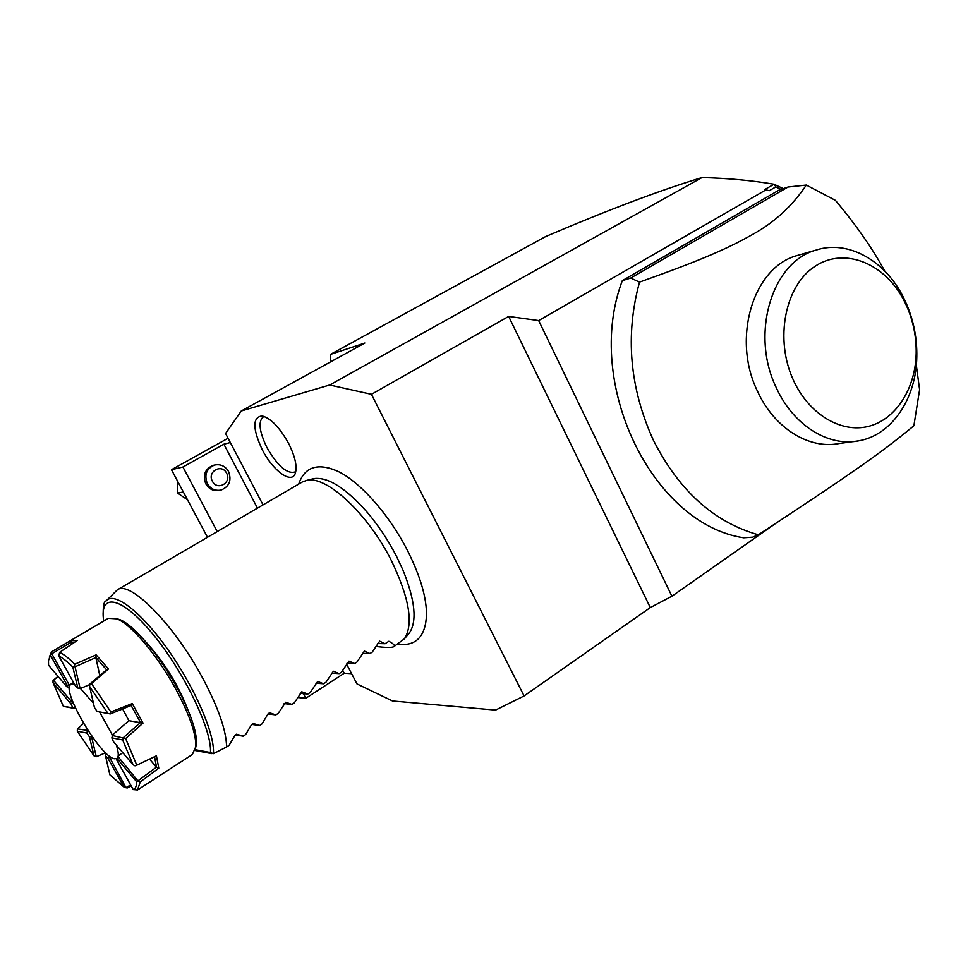 <?xml version="1.0" encoding="UTF-8"?>
<svg xmlns="http://www.w3.org/2000/svg" width="968" height="968" viewBox="0 0 968 968"><rect width="100%" height="100%" fill="white"/><g stroke="black" fill="none" stroke-linecap="round" stroke-linejoin="round"><path stroke-width="1.45" d="M346.544 664.036L356.974 683.916L392.512 700.977L495.555 710.101L524.087 695.944L371.434 394.315L329.689 385.01L241.262 411.001L225.58 433.495L263.042 504.885M425.484 624.517L426.501 616.471C426.924 598.744 420.693 576.952 407.782 551.082C389.233 514.311 358.825 480.406 336.513 470.714L328.636 467.943M288.706 443.61C295.264 456.884 297.43 466.891 295.192 473.642C291.356 484.327 272.758 470.533 262.28 449.769C252.466 428.546 252.394 417.269 262.074 415.925C270.883 418.285 279.752 427.505 288.706 443.61M524.087 695.944L650.302 607.589L671.913 596.227L538.668 320.577L766.087 189.801L764.405 189.752L774.001 184.235C751.737 180.447 727.718 178.221 701.981 177.58C660.37 190.164 608.291 209.814 545.734 236.519L330.282 354.482L364.851 343.035L241.262 411.001M701.981 177.58L329.689 385.01M330.282 354.482L330.608 361.863M671.913 596.227L776.372 522.95M538.668 320.577L508.648 316.415L650.302 607.589M508.648 316.415L371.434 394.315M774.001 184.235L783.33 188.639M781.079 189.413L775.816 186.909L769.197 190.72L766.087 189.801M775.816 186.909L774.327 184.343M622.315 280.659L630.7 278.058L788.025 187.018L778.986 190.127L622.315 280.659C583.389 383.267 652.577 524.196 743.69 537.797L752.717 537.167L758.331 534.808C813.967 498.278 836.05 483.359 859.669 466.866C879.489 453.06 897.554 439.351 913.889 425.738L919.6 389.705L916.321 365.142M788.025 187.018L806.308 185.057L835.432 200.352C856.22 225.157 872.652 248.716 884.74 271.028M630.7 278.058L639.521 282.124C625.05 335.182 629.636 387.817 653.303 440.041C678.895 490.631 713.912 522.212 758.331 534.808M858.725 440.839L839.195 443.501C808.921 449.624 774.146 428.062 757.496 391.241C731.554 338.51 753.14 267.349 796.991 255.576L816.012 250.107C771.811 261.953 750.091 334.154 776.3 387.72C793.131 425.109 828.221 447.022 858.725 440.839C891.782 435.164 916.272 398.671 916.805 356.756C917.132 338.897 913.877 321.703 907.028 305.186L903.858 298.265C885.756 260.852 848.186 239.435 816.012 250.107M806.308 185.057C792.514 205.652 774.957 221.926 753.624 233.881C728.19 248.244 703.651 259.291 639.521 282.124M793.494 380.376C808.921 414.147 840.769 433.24 868.175 426.464C895.63 419.797 915.401 389.039 916.176 353.501C916.466 337.118 913.344 321.424 906.822 306.433L904.79 302.113C885.998 263.695 844.786 246.344 814.947 266.369C784.854 285.826 774.412 339.466 793.494 380.376M297.66 697.492L305.827 698.267L344.221 673.22L351.602 673.668M228.073 438.238L171.469 469.71L182.916 467.012L223.862 444.191L230.336 442.545M344.221 673.22L342.696 670.316M257.464 508.127L223.862 444.191M182.916 467.012L217.231 531.589M303.371 693.657L305.827 698.267M219.47 490.377C213.626 491.393 209.076 489.227 205.809 483.867C202.566 475.094 204.974 468.935 213.033 465.39L214.279 465.124M171.469 469.71L207.479 537.276M187.489 499.766L177.604 493.099L177.326 480.685M177.604 493.099L183.339 491.962M207.309 483.564C204.066 474.768 206.474 468.597 214.545 465.039C220.547 463.853 225.217 466.007 228.569 471.513C231.824 480.467 229.295 486.662 220.994 490.086C215.138 491.103 210.588 488.925 207.309 483.564M212.391 481.229C217.243 491.212 232.078 482.729 226.585 473.183C221.793 463.212 206.874 471.61 212.391 481.229M306.638 480.406L313.814 478.615C327.874 476.716 345.709 487.993 367.32 512.411C378.452 525.588 388.18 540.217 396.493 556.285L403.063 570.309C415.211 600.547 417.269 621.504 409.234 633.181L404.43 638.795C413.772 624.058 409.343 597.837 391.157 560.121C367.707 513.391 325.962 475.022 306.638 480.406L302.173 482.064L117.358 589.827L106.165 600.886C114.018 591.049 141.219 611.728 168.105 649.879C195.016 687.885 215.053 734.47 213.408 753.673L226.572 746.994C226.391 730.804 218.405 707.814 202.627 678.036C174.179 624.59 129.833 579.929 117.358 589.827M396.577 556.443L403.063 570.309M375.862 646.442C385.905 647.713 391.907 647.786 393.843 646.66L404.43 638.795M213.408 753.673L210.455 752.535C212.246 730.356 183.956 671.586 152.762 634.04C121.557 596.106 99.038 592.077 103.721 621.02M146.616 642.788C164.354 662.427 178.039 684.582 187.671 709.254M195.766 747.248L196.456 743.327C196.746 730.961 190.381 712.569 177.374 688.139C159.938 655.844 134.092 625.231 120.141 619.726L116.257 618.552M143.034 723.108L125.634 738.572L136.778 765.204L156.429 755.814L158.788 768.181L140.239 781.95L137.529 789.973L192.378 754.495L195.826 746.57C196.117 733.841 189.534 714.832 176.067 689.567C158.038 656.171 131.321 624.505 116.959 618.842L108.307 618.322L65.751 643.43L71.087 640.284L77.258 640.477L59.653 652.323C63.815 654.356 68.861 658.337 74.79 664.254L96.122 654.876L108.464 668.985L91.464 683.626L110.872 711.964L132.265 703.579L143.034 723.108L140.638 722.721L131.128 705.503L132.265 703.579M49.271 657.187L51.498 651.887L65.751 643.43M72.999 702.369L71.148 704.123L53.01 682.634L53.034 680.456L58.007 676.342M137.529 789.973L133.245 789.598C135.52 788.726 136.645 786.089 136.597 781.684L117.176 758.67L116.717 759.94L133.245 789.598M131.176 785.895L127.425 787.952L126.034 787.783L109.36 756.952L107.726 757.896L105.56 756.056L109.868 774.848L124.037 787.117L107.726 757.896M73.556 682.513L70.87 684.134C60.089 688.454 100.2 757.036 114.43 758.767L116.801 758.525C118.882 757.061 118.737 752.596 116.366 745.106M112.433 735.16L99.777 712.327M93.448 703.228L80.574 688.575M74.596 684.388L70.87 684.134M89.697 684.594L80.162 688.611L75.008 666.807L95.832 657.575L99.777 675.507M111.828 737.87L113.413 741.633L133.064 764.78L122.646 739.951L111.828 737.87L112.796 734.724L128.877 720.688L122.682 709.036M117.176 758.67L118.616 755.609L122.791 752.68M74.887 642.062L70.797 642.256L71.862 644.083M70.93 642.401L51.788 653.763L69.164 684.92L70.386 684.872M69.164 684.92L67.228 685.368L50.53 655.445L51.498 651.887M50.53 655.445L48.473 660.612L48.557 665.21L66.889 686.808L67.228 685.368M66.889 686.808L69.406 687.22M72.334 702.538L53.446 680.189L58.153 676.511M53.01 682.634L63.368 706.362L72.733 707.79L71.148 704.123M72.733 707.79L75.564 708.334M63.368 706.362L74.923 708.54M83.563 723.423L77.404 728.928L87.907 730.429M87.374 730.804L86.866 733.066L77.283 731.215L77.404 728.928M77.283 731.215L93.969 755.802L89.455 736.878L86.866 733.066M89.455 736.878L92.129 736.636M105.609 752.765L96.28 756.734L91.621 737.059M106.226 753.358L105.56 756.056M109.771 756.323L109.36 756.952M130.668 784.987L126.336 787.371M126.034 787.783L124.037 787.117M93.969 755.802L96.28 756.734M70.797 642.256L71.087 640.284M59.653 652.323L58.745 655.941L75.673 686.312L77.839 688.066L72.842 667.109L74.379 666.529L74.79 664.254M72.842 667.109C67.361 661.64 62.654 657.913 58.745 655.941M108.464 668.985L106.577 669.808L95.699 657.345L96.122 654.876M75.008 666.807L74.379 666.529M91.464 683.626L89.83 684.037L106.577 669.808M80.162 688.611L77.839 688.066M131.128 705.503L110.291 713.936L97.151 711.504L109.82 713.755L110.872 711.964M107.726 713.101L89.661 686.687L94.428 707.523L97.151 711.504M89.709 684.352L89.661 686.687M128.877 720.688L140.638 722.721M125.634 738.572L112.167 735.474M140.481 722.539L123.42 737.592M133.064 764.78L134.988 765.845L136.778 765.204M123.408 738.221L122.646 739.951M158.788 768.181L156.574 767.394L154.553 756.722M149.556 759.118L156.574 767.394M140.239 781.95L138.194 781.249L118.072 756.649M156.453 767.164L138.303 780.595M138.194 781.249L136.597 781.684M393.843 646.66C395.343 645.692 393.686 643.889 388.87 641.264L385.107 643.72L379.674 641.179L372.232 652.105L369.957 653.582L364.391 651.101L356.95 662.064L354.663 663.552L348.976 661.12L341.522 672.107L339.211 673.619L333.391 671.247L325.938 682.259L323.602 683.783L317.649 681.484L310.196 692.507L307.836 694.056L301.762 691.805L294.308 702.865L291.912 704.426L285.705 702.248L278.239 713.331L275.832 714.904L267.979 713.96L262.026 723.895L259.581 725.492L253.096 723.435L251.571 724.609L245.63 734.579L243.162 736.176L236.543 734.204L234.982 735.377L229.065 745.36L226.572 746.994M275.832 714.904L269.721 712.823M267.979 713.948L269.479 712.787M243.162 736.176L235.272 734.954M259.581 725.492L251.692 724.403M291.912 704.426L284.108 703.615M307.836 694.056L300.08 693.366M323.602 683.783L315.895 683.202M339.211 673.619L331.552 673.147M354.663 663.552L347.052 663.189M369.957 653.582L362.395 653.315M385.107 643.72L377.593 643.538M264.022 416.409C257.936 420.366 258.892 430.736 266.89 447.494C278.094 466.697 287.726 474.768 295.772 471.719M195.367 749.728L210.455 752.535M916.805 356.756L916.176 353.501M903.858 298.265L904.79 302.113M213.033 465.39L214.545 465.039M336.513 470.714C317.117 462.704 304.521 467.157 298.688 484.097M426.501 616.471C424.94 637.319 415.32 646.551 397.63 644.18M106.165 600.886C103.515 601.322 102.632 608.073 103.503 621.154M195.149 750.515L211.931 753.661M116.959 618.842L120.141 619.726M116.801 758.525L117.43 758.125M195.826 746.57L196.456 743.327"/></g></svg>
